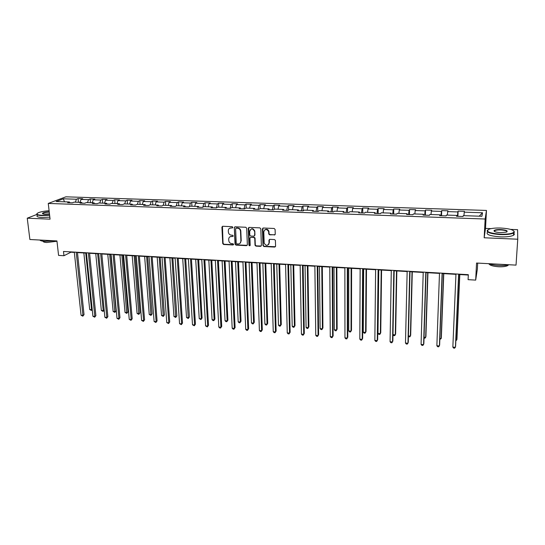 <?xml version="1.0" encoding="UTF-8"?>
<svg xmlns="http://www.w3.org/2000/svg" width="545" height="545" viewBox="0 0 545 545"><rect width="100%" height="100%" fill="white"/><g stroke="black" fill="none" stroke-linecap="round" stroke-linejoin="round"><path stroke-width="0.82" d="M232.851 227.347L232.197 226.679L222.762 226.277L221.917 227.088L222.721 243.547L223.641 244.501L233.015 244.971L233.607 244.371L232.96 243.697L231.741 243.635C230.017 243.377 229.029 242.362 228.777 240.59L228.709 239.126C228.846 237.422 229.745 236.523 231.414 236.441L232.64 236.496L233.233 235.89L232.579 235.215L231.359 235.161C229.629 234.902 228.634 233.887 228.382 232.102L228.314 230.624C228.45 228.907 229.356 228.008 231.032 227.912L232.259 227.967L232.851 227.347M274.346 235.059L275.245 234.166L275.109 229.445L274.155 228.471L263.303 228.008L262.424 228.9L262.976 245.563L263.909 246.531L274.687 247.076L275.579 246.197L275.395 240.352L274.476 239.575L269.836 239.35L268.951 240.236L269.039 243.036C267.731 246.02 266.117 246.067 264.196 243.165L263.794 231.823C265.054 228.818 266.668 228.737 268.644 231.577L268.774 234.043L269.7 234.847L275.075 234.718M36.781 214.478L27.25 218.191L29.886 239.507L56.939 240.931L58.574 255.401L63.963 255.721L63.493 251.47L468.325 274.68L468.087 279.66L475.683 280.11L477.372 269.053L477.679 263.099M491.059 228.628L485.506 228.409L484.164 237.777L517.75 239.214L516.033 265.115L476.548 263.037L475.683 280.11M484.164 237.777L485.159 219.022L48.26 203.435L65.897 196.82L486.467 210.438L485.159 219.022M27.25 218.191L50.072 219.165L48.26 203.435M246.701 228.226L245.768 227.258L235.167 226.802L234.316 227.687L235.038 244.167L235.965 245.121L246.49 245.652L247.355 244.78L246.701 228.226M234.834 226.856L234.316 227.687L235.358 243.922L236.285 244.875L247.192 245.332M249.154 227.401L259.876 227.858L260.823 228.832L261.382 245.488L260.51 246.36L255.939 246.129L255.012 245.257L254.753 238.356L253.82 237.491L250.795 237.347L249.93 238.226L250.196 245.202C249.835 245.986 249.412 245.986 248.936 245.182L248.282 228.294L249.154 227.401M517.75 239.214L517.587 229.67L510.59 229.391M458.107 211.133L457.855 211.944L447.697 211.61L447.997 210.799L441.716 210.595L441.395 211.399L431.368 211.065L431.729 210.261L425.529 210.057L425.134 210.854L415.236 210.527L415.665 209.73L409.54 209.532L409.084 210.322L399.308 209.995L399.805 209.212L393.756 209.008L393.231 209.791L383.578 209.471L384.136 208.694L378.169 208.497L377.576 209.273L368.038 208.953L368.665 208.183L362.766 207.986L362.118 208.755L352.697 208.442L353.385 207.679L347.553 207.482L346.845 208.251L337.539 207.938L338.288 207.182L332.532 206.991L331.755 207.747L322.565 207.441L323.369 206.684L317.68 206.501L316.856 207.25L307.775 206.943L308.634 206.201L303.013 206.017L302.128 206.759L293.156 206.46L294.075 205.717L288.523 205.54L287.583 206.276L278.713 205.976L279.687 205.247L274.203 205.063L273.209 205.792L264.448 205.506L265.47 204.777L260.047 204.6L258.998 205.322L250.339 205.036L251.422 204.314L246.061 204.137L244.964 204.852L236.407 204.566L237.531 203.857L232.238 203.68L231.087 204.389L222.633 204.109L223.804 203.401L218.572 203.231L217.373 203.932L209.014 203.653L210.241 202.951L205.063 202.781L203.816 203.483L195.553 203.21L196.827 202.508L191.711 202.345L190.423 203.033L182.248 202.767L183.57 202.072L178.508 201.909L177.173 202.597L169.1 202.324L170.462 201.643L165.455 201.473L164.079 202.161L156.095 201.895L157.498 201.214L152.552 201.05L151.129 201.725L143.233 201.466L144.684 200.792L139.792 200.628L138.328 201.303L130.521 201.037L132.006 200.369L127.169 200.213L125.663 200.88L117.945 200.621L119.478 199.96L114.688 199.797L113.149 200.465L105.512 200.206L107.079 199.552L102.351 199.395L100.764 200.049L93.215 199.797L94.823 199.143L90.143 198.986L88.522 199.64L81.048 199.395L82.697 198.741L78.064 198.591L76.409 199.238L63.356 198.802L56.149 201.521L69.365 201.984L67.635 202.651L72.356 202.822L74.066 202.147L81.634 202.406L79.945 203.087L84.713 203.251L86.389 202.57L94.04 202.835L92.391 203.523L97.214 203.687L98.849 203.006L106.582 203.271L104.974 203.959L109.852 204.13L111.446 203.442L119.273 203.714L117.706 204.409L122.639 204.579L124.192 203.884L132.108 204.157L130.582 204.859L135.569 205.029L137.081 204.327L145.086 204.607L143.601 205.315L148.656 205.492L150.12 204.784L158.214 205.063L156.776 205.772L161.885 205.956L163.309 205.24L171.498 205.526L170.108 206.242L175.272 206.419L176.648 205.703L184.939 205.99L183.59 206.712L188.822 206.896L190.144 206.167L198.53 206.46L197.236 207.189L202.522 207.379L203.803 206.644L212.284 206.936L211.038 207.672L216.392 207.863L217.619 207.12L226.209 207.42L225.01 208.163L230.426 208.353L231.605 207.604L240.291 207.911L239.146 208.66L244.63 208.851L245.754 208.101L254.549 208.401L253.459 209.157L259.004 209.355L260.074 208.592L268.978 208.905L267.936 209.668L273.556 209.866L274.571 209.096L283.577 209.409L282.596 210.179L288.285 210.377L289.245 209.607L298.36 209.92L297.434 210.697L303.19 210.901L304.096 210.118L313.327 210.438L312.462 211.222L318.287 211.426L319.132 210.643L328.478 210.97L327.668 211.76L333.574 211.964L334.351 211.167L343.813 211.501L343.071 212.298L349.045 212.502L349.767 211.705L359.346 212.039L358.665 212.843L364.714 213.054L365.375 212.243L375.076 212.584L374.463 213.395L380.587 213.613L381.18 212.795L391.003 213.136L390.452 213.953L396.658 214.171L397.182 213.347L407.135 213.695L406.652 214.519L412.94 214.744L413.396 213.912L423.472 214.26L423.063 215.098L429.433 215.323L429.814 214.478L440.026 214.832L439.686 215.677L446.137 215.902L446.45 215.057L456.792 215.418L456.526 216.27L463.066 216.494L463.298 215.643L481.916 216.283L482.516 212.768L464.245 212.162L464.469 211.344L458.107 211.133L457.889 216.317M457.459 216.304L457.855 211.944M447.363 215.091L447.697 211.61M456.792 215.418L456.819 216.276M440.953 215.725L441.395 211.399M430.986 214.519L431.368 211.065M440.026 214.832L440.088 215.691M424.65 215.152L425.134 210.854M414.827 213.96L415.236 210.527M423.472 214.26L423.56 215.112M408.559 214.587L409.084 210.322M398.858 213.408L399.308 209.995M407.135 213.695L407.251 214.546M392.666 214.035L393.231 209.791M383.101 212.863L383.578 209.471M391.003 213.136L391.147 213.981M376.97 213.483L377.576 209.273M367.528 212.318L368.038 208.953M375.076 212.584L375.246 213.422M361.464 212.938L362.118 208.755M352.152 211.787L352.697 208.442M359.346 212.039L359.543 212.87M346.15 212.407L346.845 208.251M336.967 211.262L337.539 207.938M343.813 211.501L344.038 212.332M331.026 211.876L331.755 207.747M321.959 210.738L322.565 207.441M328.478 210.97L328.724 211.794M316.086 211.351L316.856 207.25M307.142 210.227L307.775 206.943M313.327 210.438L313.6 211.262M301.331 210.833L302.128 206.759M292.495 209.716L293.156 206.46M298.36 209.92L298.653 210.745M286.745 210.322L287.583 206.276M278.025 209.219L278.713 205.976M283.577 209.409L283.897 210.227M272.337 209.818L273.209 205.792M263.726 208.721L264.448 205.506M268.978 208.905L269.319 209.716M258.098 209.321L258.998 205.322M249.596 208.231L250.339 205.036M254.549 208.401L254.91 209.212M244.024 208.83L244.964 204.852M235.638 207.747L236.407 204.566M240.291 207.911L240.679 208.715M230.119 208.34L231.087 204.389M221.835 207.27L222.633 204.109M226.209 207.42L226.611 208.217M216.372 207.863L217.373 203.932M208.197 206.793L209.014 203.653M212.284 206.936L212.714 207.734M202.835 207.195L203.816 203.483M194.715 206.33L195.553 203.21M198.53 206.46L198.973 207.25M189.462 206.548L190.423 203.033M181.383 205.867L182.248 202.767M184.939 205.99L185.395 206.78M176.233 205.921L177.173 202.597M168.207 205.41L169.1 202.324M171.498 205.526L171.982 206.31M163.159 205.315L164.079 202.161M155.182 204.961L156.095 201.895M158.214 205.063L158.718 205.84M150.209 204.784L151.129 201.725M142.299 204.511L143.233 201.466M145.086 204.607L145.604 205.383M137.388 204.341L138.328 201.303M129.567 204.068L130.521 201.037M132.108 204.157L132.639 204.927M124.703 203.898L125.663 200.88M116.971 203.632L117.945 200.621M119.273 203.714L119.825 204.484M112.168 203.469L113.149 200.465M104.517 203.203L105.512 200.206M106.582 203.271L107.154 204.034M99.762 203.033L100.764 200.049M92.2 202.774L93.215 199.797M94.04 202.835L94.619 203.598M87.5 202.611L88.522 199.64M80.02 202.352L81.048 199.395M81.634 202.406L82.234 203.162M75.367 202.188L76.409 199.238M64.467 201.814L63.356 198.802M69.365 201.984L69.978 202.733M485.506 228.409L486.467 210.438M63.963 255.721L70.925 252.206L74.331 252.403M77.472 252.587L86.444 253.098M89.578 253.282L98.693 253.806M101.82 253.984L111.078 254.515M114.198 254.699L123.599 255.237M126.713 255.414L136.264 255.966M139.37 256.143L149.071 256.702M152.171 256.879L162.029 257.444M165.115 257.622L175.129 258.194M178.201 258.371L188.379 258.957M191.445 259.134L201.786 259.727M204.838 259.904L215.343 260.51M218.388 260.68L229.064 261.293M232.095 261.471L242.941 262.091M245.965 262.268L256.988 262.901M259.999 263.072L271.199 263.719M274.196 263.889L285.58 264.543M288.564 264.713L300.138 265.381M303.109 265.551L314.867 266.226M317.824 266.396L329.779 267.084M332.722 267.254L344.876 267.949M347.799 268.12L360.156 268.828M363.065 268.998L375.628 269.721M378.516 269.884L391.29 270.62M394.164 270.783L407.149 271.533M410.004 271.696L423.213 272.452M426.047 272.616L439.481 273.386M442.295 273.549L455.954 274.333M458.754 274.496L468.305 275.048M479.191 216.195L482.516 212.768M463.945 215.663L464.245 212.162M78.453 202.297L78.064 198.591M90.511 202.713L90.143 198.986M102.705 203.135L102.351 199.395M115.029 203.564L114.688 199.797M127.489 204L127.169 200.213M140.092 204.436L139.792 200.628M152.838 204.879L152.552 201.05M165.728 205.322L165.455 201.473M178.76 205.778L178.508 201.909M191.942 206.235L191.711 202.345M205.274 206.691L205.063 202.781M218.763 207.161L218.572 203.231M232.408 207.638L232.238 203.68M246.217 208.115L246.061 204.137M260.183 208.599L260.047 204.6M268.985 243.629L268.998 244.065M274.319 209.287L274.203 205.063M288.625 210.104L288.523 205.54M303.102 210.895L303.013 206.017M317.742 211.412L317.68 206.501M332.559 211.93L332.532 206.991M347.553 212.455L347.553 207.482M362.738 212.986L362.766 207.986M378.107 213.524L378.169 208.497M393.667 214.069L393.756 209.008M409.424 214.621L409.54 209.532M425.373 215.18L425.529 210.057M441.525 215.745L441.716 210.595M232.749 227.721L229.588 228.266M229.929 236.816L233.137 236.244M222.455 226.318L223.048 243.308L223.968 244.255L233.526 244.705M236.21 228.137L235.61 228.757L236.237 243.234L236.891 243.894L238.179 243.962C239.902 243.874 240.808 242.947 240.91 241.183L240.488 231.175C240.202 229.425 239.207 228.43 237.504 228.191L236.026 228.157M240.066 243.295L240.91 241.183M236.523 227.912L237.824 227.967C239.521 228.205 240.515 229.193 240.801 230.944L241.224 240.938M250.407 237.422L254.12 237.252L255.046 238.117L255.305 245.012L256.232 245.877L261.225 246.02M248.786 227.469L249.235 244.889L250.114 245.529M254.508 231.455L254.481 231.182C252.601 228.178 250.993 228.198 249.658 231.237L249.814 235.167L250.748 236.06L253.772 236.196L254.644 235.317L254.781 230.951C252.9 227.953 251.293 227.974 249.964 231.005M254.467 235.883L254.644 235.317M254.808 231.223L254.944 235.079M264.788 229.82C266.628 228.723 268.011 229.234 268.93 231.339L269.06 233.812L269.986 234.609L274.625 234.82M268.413 244.705L269.039 243.036M269.4 239.446L269.319 242.784M262.901 228.089L263.276 245.448L264.202 246.279L275.429 246.715M83.848 252.955L89.693 309.519L91.553 309.676L85.749 253.064M92.221 309.574L91.417 310.446L89.693 309.519M91.417 310.446L92.194 309.253M76.232 252.199L82.949 315.398L81.055 315.235L74.297 252.09M77.438 252.274L84.039 314.669L82.949 315.398L82.82 316.175L81.055 315.235M84.039 314.669L82.82 316.175M49.098 210.724C44.411 211.065 40.814 211.733 38.307 212.741C35.718 214.096 36.924 214.948 41.931 215.295L49.588 214.955M49.622 215.268L41.815 215.609C37.639 215.37 36.038 214.71 37.006 213.633M49.459 213.851L44.928 214.11C43.266 214.028 42.428 213.79 42.415 213.395C43.062 212.57 45.33 212.039 49.22 211.794M54.05 240.781L44.854 241.346C42.054 241.176 40.385 240.74 39.846 240.032M56.973 241.237L46.775 242.511C44.247 242.341 43.021 241.898 43.103 241.19M49.84 217.155L42.04 217.503C37.775 217.251 36.195 216.563 37.305 215.445M49.254 212.1C46.155 212.264 44.036 212.686 42.898 213.368L42.742 213.763M500.848 228.042C496.045 227.892 492.251 228.219 489.478 229.023C485.03 231.393 488.688 233.124 500.439 234.207C508.076 234.364 512.627 233.614 514.078 231.952C513.962 229.901 509.548 228.6 500.848 228.042M513.921 231.032L514.391 232.279L513.635 232.994C511.162 234.241 506.755 234.772 500.419 234.595C490.173 233.791 485.888 232.259 487.571 229.997M500.753 229.547C506.639 230.065 508.478 230.937 506.251 232.15L500.542 232.626C496.188 232.334 494.002 231.686 493.981 230.678C494.71 229.854 496.965 229.472 500.753 229.547M506.945 231.87C507.109 230.869 505.038 230.222 500.726 229.929C497.81 229.847 495.773 230.099 494.635 230.678L494.315 231.366M509.057 264.747C506.237 265.422 502.742 265.66 498.586 265.463C494.438 265.217 491.025 264.618 488.361 263.657M508.444 264.89L507.906 265.476C506.142 266.498 503.008 266.921 498.518 266.743C493.021 266.321 489.839 265.361 488.967 263.875M513.628 233.158C514.596 233.9 514.548 234.595 513.492 235.256C511.019 236.516 506.612 237.055 500.283 236.864C489.805 236.019 485.581 234.432 487.618 232.109M95.743 253.636L101.356 310.486L103.237 310.643L97.664 253.745M104.184 310.064L103.08 311.413L101.356 310.486M103.08 311.413L103.237 310.643L104.177 309.996M107.767 254.324L113.135 311.461L115.036 311.617L116.037 310.909L110.805 254.501M116.037 310.909L114.866 312.394L109.702 254.44M114.866 312.394L113.135 311.461M88.365 252.894L94.816 316.413L92.909 316.25L86.41 252.785M89.55 252.962L95.886 315.684L94.816 316.413L94.673 317.197L92.909 316.25M95.886 315.684L94.673 317.197M100.641 253.602L106.82 317.442L104.885 317.279L98.665 253.486M101.792 253.663L107.862 316.706L106.82 317.442L106.657 318.232L104.885 317.279M107.862 316.706L106.657 318.232M119.92 255.026L125.043 312.449L126.965 312.605L127.946 311.89L122.952 255.196M127.946 311.89L126.774 313.389L121.876 255.135M126.774 313.389L125.043 312.449M132.203 255.728L137.081 313.443L139.016 313.607L139.97 312.878L135.228 255.905M139.97 312.878L138.811 314.39L134.186 255.843M138.811 314.39L137.081 313.443M144.623 256.443L149.241 314.451L151.203 314.615L152.13 313.886L147.641 256.62M152.13 313.886L150.979 315.398L146.625 256.559M150.979 315.398L149.241 314.451M113.047 254.311L118.946 318.484L116.998 318.314L111.051 254.195M114.171 254.379L119.968 317.735L118.946 318.484L118.769 319.275L116.998 318.314M119.968 317.735L118.769 319.275M125.595 255.033L131.209 319.534L129.233 319.363L123.572 254.917M126.685 255.094L132.203 318.777L131.011 320.324L129.233 319.363M132.203 318.777L131.011 320.324M138.28 255.755L143.608 320.596L141.611 320.426L136.236 255.639M139.343 255.816L144.575 319.833L143.389 321.393L141.611 320.426M144.575 319.833L143.389 321.393M151.115 256.491L156.142 321.673L154.119 321.496L149.051 256.375M152.144 256.552L157.076 320.903L155.897 322.47L154.119 321.496M157.076 320.903L155.897 322.47M164.093 257.24L168.814 322.756L166.77 322.586L162.001 257.117M165.087 257.295L169.72 321.979L168.555 323.553L166.77 322.586M169.72 321.979L168.555 323.553M177.22 257.989L181.628 323.853L179.564 323.682L175.102 257.867M178.181 258.044L182.507 323.076L181.342 324.656L179.564 323.682M182.507 323.076L181.342 324.656M190.498 258.752L194.585 324.963L192.494 324.786L188.359 258.63M191.424 258.807L195.437 324.173L194.279 325.767L192.494 324.786M195.437 324.173L194.279 325.767M203.925 259.522L207.686 326.087L205.574 325.91L201.766 259.4M204.818 259.57L208.51 325.29L207.359 326.898L205.574 325.91M208.51 325.29L207.359 326.898M217.516 260.299L220.936 327.225L218.804 327.041L215.323 260.176M218.368 260.347L221.726 326.421L220.589 328.036L219.737 327.961L218.804 327.041M221.726 326.421L220.589 328.036M231.257 261.089L234.336 328.376L232.184 328.185L229.05 260.96M232.081 261.137L235.099 327.559L233.969 329.187L233.11 329.112L232.184 328.185M235.099 327.559L233.969 329.187M245.168 261.886L247.893 329.534L245.713 329.35L242.927 261.757M245.952 261.927L248.622 328.717L247.505 330.352L246.633 330.277L245.713 329.35M248.622 328.717L247.505 330.352M254.951 237.804L254.971 238.288M259.243 262.69L261.607 330.713L259.4 330.522L256.974 262.561M259.985 262.738L262.302 329.882L261.191 331.53L260.312 331.455L259.4 330.522M262.302 329.882L261.191 331.53M273.481 263.507L275.477 331.898L273.249 331.707L271.192 263.378M274.183 263.548L276.138 331.06L275.041 332.722L274.149 332.641L273.249 331.707M276.138 331.06L275.041 332.722M287.896 264.332L289.511 333.104L287.256 332.906L285.573 264.202M288.557 264.373L290.138 332.259L289.048 333.928L288.148 333.847L287.256 332.906M290.138 332.259L289.048 333.928M302.482 265.17L303.715 334.317L301.426 334.126L300.132 265.034M303.102 265.204L304.301 333.465L303.224 335.148L302.312 335.066L301.426 334.126M304.301 333.465L303.224 335.148M317.245 266.014L318.076 335.55L315.766 335.352L314.867 265.878M317.817 266.049L318.627 334.691L317.565 336.381L316.638 336.299L315.766 335.352M318.627 334.691L317.565 336.381M332.184 266.873L332.614 336.796L330.27 336.592L329.779 266.737M332.716 266.907L333.124 335.924L332.075 337.628L331.135 337.546L330.27 336.592M347.308 267.738L347.322 338.057L344.958 337.852L344.876 267.602M347.799 267.765L347.799 337.178L346.756 338.895L345.809 338.813L344.958 337.852M362.623 268.617L362.214 339.331L359.816 339.126L360.156 268.474M363.065 268.644L362.643 338.445L361.614 340.169L360.661 340.087L359.816 339.126M157.178 257.165L161.538 315.466L163.52 315.637L164.42 314.894L160.189 257.335M164.42 314.894L163.275 316.42L159.201 257.281M163.275 316.42L161.538 315.466M169.877 257.894L173.964 316.495L175.967 316.665L176.846 315.923L172.874 258.064M176.846 315.923L175.701 317.456L171.92 258.01M175.701 317.456L173.964 316.495M182.711 258.63L186.526 317.537L188.556 317.708L189.401 316.958L185.702 258.807M189.401 316.958L188.27 318.498L184.782 258.752M188.27 318.498L186.526 317.537M195.696 259.379L199.232 318.593L201.275 318.757L202.093 318.001L198.673 259.549M202.093 318.001L200.976 319.554L201.275 318.757L197.787 259.502M200.976 319.554L199.232 318.593M208.824 260.135L212.073 319.656L214.144 319.826L214.928 319.063L211.794 260.306M214.928 319.063L213.817 320.623L214.144 319.826L210.942 260.258M213.817 320.623L212.986 320.555L212.073 319.656M222.101 260.898L225.051 320.726L227.149 320.903L227.905 320.133L225.058 261.069M227.905 320.133L226.802 321.7L227.149 320.903L224.24 261.021M226.802 321.7L225.964 321.632L225.051 320.726M235.529 261.668L238.185 321.816L240.297 321.993L241.026 321.209L238.478 261.838M241.026 321.209L239.929 322.797L240.297 321.993L237.695 261.791M239.929 322.797L239.085 322.722L238.185 321.816M249.113 262.452L251.456 322.913L253.602 323.09L254.297 322.306L252.049 262.615M254.297 322.306L253.207 323.9L253.602 323.09L251.306 262.574M253.207 323.9L252.355 323.825L251.456 322.913M262.853 263.235L264.884 324.023L267.05 324.207L267.711 323.41L265.776 263.405M267.711 323.41L266.634 325.018L267.05 324.207L265.068 263.364M266.634 325.018L265.769 324.943L264.884 324.023M276.751 264.039L278.461 325.147L280.648 325.331L281.281 324.527L279.667 264.202M281.281 324.527L280.212 326.142L280.648 325.331L278.999 264.168M280.212 326.142L279.34 326.074L278.461 325.147M290.819 264.843L292.195 326.285L294.409 326.469L295.002 325.665L293.714 265.013M295.002 325.665L293.946 327.286L294.409 326.469L293.087 264.972M293.946 327.286L293.06 327.211L292.195 326.285M305.043 265.66L306.086 327.436L308.32 327.62L308.886 326.809L307.932 265.831M308.886 326.809L307.836 328.444L308.32 327.62L307.339 265.797M307.836 328.444L306.944 328.369L306.086 327.436M319.438 266.491L320.133 328.601L322.402 328.785L322.926 327.961L322.313 266.655M322.926 327.961L321.891 329.609L322.402 328.785L321.761 266.621M321.891 329.609L320.985 329.534L320.133 328.601M334.003 267.329L334.344 329.779L336.64 329.963L337.13 329.132L336.865 267.493M334.344 329.779L335.189 330.713L336.102 330.795L336.64 329.963L336.36 267.459M348.746 268.174L348.725 330.965L351.041 331.162L351.498 330.318L351.593 268.338M348.725 330.965L349.556 331.912L350.483 331.987L351.041 331.162L351.123 268.31M363.665 269.032L363.27 332.171L365.62 332.368L366.036 331.517L366.492 269.196M363.27 332.171L364.094 333.118L365.034 333.199L365.62 332.368L366.077 269.169M378.768 269.898L377.992 333.39L380.362 333.588L380.744 332.729L381.575 270.061M377.992 333.39L378.802 334.344L379.749 334.419L380.362 333.588L381.2 270.041M392.993 334.63L395.288 334.821L395.622 333.956L396.842 270.94M392.993 334.753L393.688 335.577L394.648 335.659L395.288 334.821L396.515 270.92M378.128 269.509L377.276 340.625L374.851 340.414L375.628 269.366M378.523 269.53L377.671 339.726L376.656 341.463L375.682 341.381L374.851 340.414M393.824 270.409L392.529 341.933L390.07 341.722L391.296 270.259M394.171 270.429L392.877 341.027L391.875 342.778L390.894 342.689L390.07 341.722M408.43 335.911L410.385 336.074L410.685 335.195L412.293 271.826M408.416 336.435L409.717 336.912L410.385 336.074L412.013 271.812M409.717 271.315L407.967 343.255L405.48 343.043L407.163 271.172M410.017 271.335L408.273 342.335L407.285 344.099L406.291 344.018L405.48 343.043M424.058 337.205L425.672 337.341L425.924 336.456L427.941 272.725M424.03 338.104L424.971 338.179L425.672 337.341L427.709 272.711M425.815 272.241L423.588 344.59L421.074 344.379L423.227 272.091M426.061 272.255L423.853 343.67L422.879 345.441L421.871 345.353L421.074 344.379M439.876 338.513L441.137 338.615L441.348 337.723L443.773 273.638M439.842 339.419L441.137 338.615L443.596 273.624M442.118 273.174L439.413 345.946L436.865 345.728L439.495 273.025M442.308 273.188L439.631 345.012L438.671 346.804L437.649 346.715L436.865 345.728M455.886 339.842L456.792 339.916L456.962 339.01L459.81 274.557M455.852 340.748L456.792 339.916L459.68 274.551M458.631 274.121L455.429 347.322L452.847 347.097L455.967 273.972M458.767 274.128L455.6 346.375L454.653 348.18L453.624 348.091L452.847 347.097M42.898 213.368L42.953 213.844M513.492 235.256L513.635 232.994M494.635 230.678L494.588 231.523M507.94 264.993L507.906 265.476"/></g></svg>
